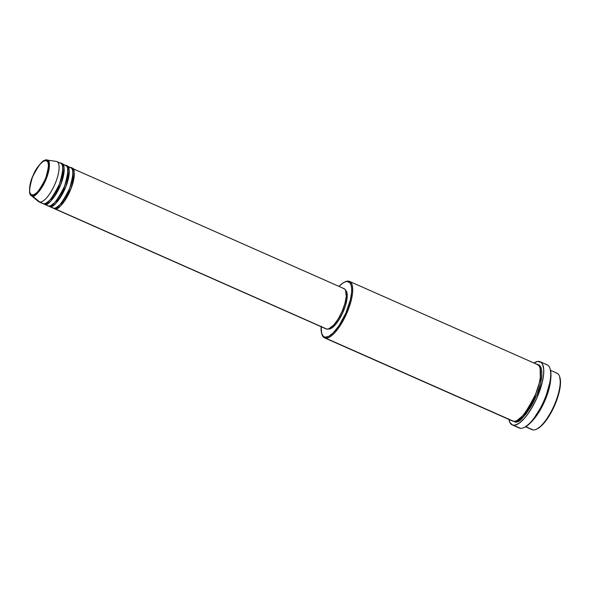 <?xml version="1.0" encoding="UTF-8"?>
<svg xmlns="http://www.w3.org/2000/svg" width="590" height="590" viewBox="0 0 590 590"><rect width="100%" height="100%" fill="white"/><g stroke="black" fill="none" stroke-linecap="round" stroke-linejoin="round"><path stroke-width="0.89" d="M56.116 161.358A22.044 7.434 -66.1 0 0 55.998 161.343A22.044 7.434 113.9 0 1 56.81 161.549A22.044 7.434 113.9 0 1 55.172 183.593A22.044 7.434 113.9 0 1 39.788 202.082L32.354 195.961L39.788 202.082A22.044 7.434 -66.1 0 0 55.578 182.612A22.044 7.434 -66.1 0 0 56.116 161.358L46.758 160.06A19.433 6.549 113.9 0 1 46.278 178.792A19.433 6.549 113.9 0 1 32.354 195.961A0.738 0.686 -84.5 0 1 32.148 195.098C28.645 195.784 28.748 189.803 32.45 177.162C38.711 164.772 43.203 159.212 45.917 160.495C49.42 159.809 49.324 165.783 45.614 178.423C39.36 190.821 34.869 196.374 32.148 195.098A0.738 0.686 95.5 0 0 32.354 195.961C35.179 197.289 39.84 191.521 46.337 178.652C50.18 165.539 50.283 159.329 46.647 160.045A0.738 0.686 95.5 0 0 45.917 160.495L47.915 162.051L48.557 166.004L46.831 175.038L44.147 181.786L40.681 187.93L36.964 192.532L33.564 194.884L30.997 194.641L29.655 191.831L29.736 186.883L32.45 177.162L35.592 170.591L39.25 165.119L42.878 161.572L45.917 160.495A0.738 0.686 -84.5 0 1 46.647 160.045A19.433 6.549 113.9 0 1 46.758 160.06L46.647 160.045M54.922 208.13A0.738 0.686 -84.5 0 1 54.973 208.801L53.565 208.226A22.044 7.434 113.9 0 0 54.155 208.594A22.044 7.434 113.9 0 0 54.973 208.801L327.022 329.161A22.044 7.434 -66.1 0 0 342.414 310.665A22.044 7.434 -66.1 0 0 344.051 288.628L71.995 168.268A22.044 7.434 113.9 0 1 70.358 190.305A22.044 7.434 113.9 0 1 54.973 208.801A0.738 0.686 95.5 0 0 54.922 208.13M52.193 207.569L53.705 208.241A22.044 7.434 -66.1 0 0 69.096 189.744A22.044 7.434 -66.1 0 0 70.734 167.708L66.936 166.033A22.044 7.434 113.9 0 1 65.298 188.07A22.044 7.434 113.9 0 1 49.907 206.559L48.498 205.984A22.044 7.434 113.9 0 0 49.095 206.353A22.044 7.434 113.9 0 0 49.907 206.559L53.705 208.241L49.907 206.559A0.738 0.686 95.5 0 0 49.862 205.888A0.738 0.686 -84.5 0 1 49.907 206.559C53.107 208.071 58.395 201.529 65.763 186.934C70.129 172.051 70.247 165.016 66.124 165.82M47.126 205.335L48.645 205.999A22.044 7.434 -66.1 0 0 64.03 187.509A22.044 7.434 -66.1 0 0 65.667 165.473L61.876 163.791A22.044 7.434 113.9 0 1 60.239 185.828A22.044 7.434 113.9 0 1 44.847 204.324L43.439 203.742A22.044 7.434 113.9 0 0 44.036 204.111A22.044 7.434 113.9 0 0 44.847 204.324L48.645 205.999L44.847 204.324A0.738 0.686 95.5 0 0 44.803 203.653A0.738 0.686 -84.5 0 1 44.847 204.324C48.048 205.829 53.336 199.287 60.704 184.692C65.062 169.809 65.18 162.774 61.058 163.585M42.067 203.093L43.579 203.764A22.044 7.434 -66.1 0 0 58.971 185.267A22.044 7.434 -66.1 0 0 60.608 163.231L56.81 161.549M555.898 372.924A30.864 10.406 113.9 0 1 559.615 376.597A30.864 10.406 113.9 0 1 554.062 405.647A30.864 10.406 113.9 0 1 536.295 429.299A30.864 10.406 113.9 0 1 533.198 429.963A30.864 10.406 -66.1 0 0 554.74 404.069A30.864 10.406 -66.1 0 0 557.034 373.219L550.529 370.336M559.615 376.597L560.5 382.755L559.74 389.489L557.727 397.284L554.63 405.455L550.721 413.31L546.333 420.161L541.849 425.434L537.106 428.923A30.127 10.155 -66.1 0 0 554.467 405.832A30.127 10.155 -66.1 0 0 559.888 377.467A30.127 10.155 -66.1 0 0 559.74 377.047M344.855 281.976A30.864 10.406 113.9 0 1 348.373 281.113L347.473 281.511A30.127 10.155 113.9 0 1 346.986 310.362A30.127 10.155 113.9 0 1 325.319 337.192L325.68 338.151A30.864 10.406 -66.1 0 0 347.871 310.672A30.864 10.406 -66.1 0 0 348.373 281.113A30.864 10.406 113.9 0 1 349.516 281.408A30.864 10.406 113.9 0 1 347.222 312.257A30.864 10.406 113.9 0 1 325.68 338.151L513.588 421.282A30.864 10.406 -66.1 0 0 535.13 395.389A30.864 10.406 -66.1 0 0 537.424 364.539L349.516 281.408M545.861 364.487A34.537 11.645 113.9 0 1 550.02 368.603A34.537 11.645 113.9 0 1 543.803 401.112A34.537 11.645 113.9 0 1 523.92 427.58A34.537 11.645 113.9 0 1 520.461 428.318A34.537 11.645 -66.1 0 0 544.57 399.342A34.537 11.645 -66.1 0 0 547.129 364.819L540.175 361.736A34.537 11.645 113.9 0 1 537.608 396.266A34.537 11.645 113.9 0 1 513.499 425.235L520.461 428.318L513.499 425.235A34.537 11.645 113.9 0 1 512.223 424.911A34.537 11.645 113.9 0 1 508.934 419.431M523.92 427.58L524.753 427.197A33.8 11.394 -66.1 0 0 544.209 401.296A33.8 11.394 -66.1 0 0 550.293 369.473A33.8 11.394 -66.1 0 0 550.146 369.045M511.464 420.346L325.68 338.151A30.864 10.406 113.9 0 1 324.537 337.856A30.864 10.406 113.9 0 1 321.83 334.029A30.864 10.406 -66.1 0 0 321.963 334.478A30.864 10.406 -66.1 0 0 325.68 338.151L325.319 337.192L328.866 336.285L333.062 333.062L339.044 325.658L345.843 313.091L350.416 299.632L351.611 292.47L351.677 288.473L351.153 285.28L350.069 283.008L347.473 281.511L345.194 281.85L342.576 283.244L338.985 286.393A30.127 10.155 113.9 0 1 344.449 282.153A30.127 10.155 113.9 0 1 347.473 281.511L348.373 281.113A30.864 10.406 -66.1 0 0 345.283 281.769L344.449 282.153M514.849 421.843C519.333 423.952 526.73 414.792 537.048 394.363C545.3 373.241 541.178 363.964 537.549 364.804L539.444 365.557L540.831 367.371L541.664 370.188L541.893 373.89L540.565 383.367L537.048 394.363L531.878 405.197L525.845 414.224L519.864 420.065L517.187 421.496L514.849 421.843A0.738 0.686 95.5 0 0 514.834 421.223A0.738 0.686 -84.5 0 1 514.849 421.843L512.953 421.09M66.264 165.842A22.044 7.434 113.9 0 1 66.936 166.033M71.324 168.076A22.044 7.434 113.9 0 1 71.995 168.268M328.365 329.021A21.314 7.183 -66.1 0 0 328.556 329.043L328.556 329.043A21.314 7.183 -66.1 0 0 343.078 312.007A21.314 7.183 -66.1 0 0 345.548 290.184L347.068 293.377L346.972 299.005L345.268 306.21L342.215 313.895L338.269 320.886L334.043 326.123L330.171 328.807L327.863 328.881M508.897 419.217L509.819 422.366L512.371 424.97L514.753 425.198L519.111 423.251L524.082 418.73L527.526 414.468L532.556 406.606L537.033 397.608L542.276 382.18L543.641 373.979L543.715 369.392L542.579 364.281L541.023 362.253L537.645 361.449L533.906 362.983A34.537 11.645 113.9 0 1 538.899 361.412A34.537 11.645 113.9 0 1 540.175 361.736M525.764 426.666L533.198 429.963L525.764 426.666M550.677 379.525A30.864 10.406 113.9 0 1 532.446 420.714L544.304 402.041L550.677 379.525M46.758 160.06L46.625 160.038C45.932 158.489 37.391 164.44 33.306 175.038C28.091 185.29 29.271 195.887 31.1 195.438L32.354 195.961A19.433 6.549 113.9 0 1 31.1 195.438L38.365 201.492A22.044 7.434 -66.1 0 0 39.788 202.082L43.579 203.764L39.788 202.082A22.044 7.434 113.9 0 1 38.97 201.876L42.768 203.55A22.044 7.434 -66.1 0 0 43.579 203.764C46.787 205.268 52.067 198.727 59.435 184.132C63.801 169.249 63.919 162.213 59.797 163.024M61.198 163.6A22.044 7.434 113.9 0 1 61.876 163.791M44.036 204.111L47.827 205.792A22.044 7.434 -66.1 0 0 48.645 205.999C51.846 207.51 57.127 200.969 64.494 186.374C68.86 171.491 68.978 164.455 64.856 165.259M525.557 426.791L532.062 429.668A30.864 10.406 -66.1 0 0 533.198 429.963A30.864 10.406 113.9 0 1 531.074 429.019M550.286 369.458L550.979 375.402L550.131 382.962L547.867 391.701L544.393 400.875L540.012 409.681L535.086 417.373L530.056 423.281L524.739 427.204M512.223 424.911L519.185 427.986A34.537 11.645 -66.1 0 0 520.461 428.318A34.537 11.645 113.9 0 1 518.086 427.263M324.537 337.856L512.445 420.987A30.864 10.406 -66.1 0 0 513.588 421.282C518.064 423.391 525.469 414.232 535.779 393.803C544.032 372.681 539.909 363.403 536.28 364.244M321.181 326.233L321.631 333.424L323.46 336.455L325.319 337.192A30.127 10.155 113.9 0 1 321.69 333.608A30.127 10.155 113.9 0 1 321.144 326.713M343.233 288.421L344.59 288.96L345.585 290.258L346.264 296.438L344.899 303.584L342.045 311.527L338.144 319.05L333.778 325.009L328.689 328.918L327.022 329.161L325.665 328.623M54.155 208.594L326.211 328.955A22.044 7.434 -66.1 0 0 327.022 329.161L54.973 208.801C58.174 210.306 63.455 203.764 70.822 189.169C75.188 174.293 75.306 167.25 71.183 168.061M49.095 206.353L52.894 208.034A22.044 7.434 -66.1 0 0 53.705 208.241C56.906 209.752 62.193 203.203 69.561 188.608C73.92 173.733 74.038 166.697 69.915 167.501M517.106 420.419L524.51 414.298L534.149 398.7L540.315 379.776L540.13 368.367L540.315 379.776L534.149 398.7L524.51 414.298L517.106 420.419M62.577 166.1L62.776 174.153L58.38 187.709L51.47 198.83L46.219 203.078L51.47 198.83L58.38 187.709L62.776 174.153L62.577 166.1M67.636 168.342L67.835 176.395L63.44 189.943L56.537 201.065L51.278 205.32L56.537 201.065L63.44 189.943L67.835 176.395L67.636 168.342M72.703 170.584L72.895 178.63L68.499 192.185L61.596 203.307L56.338 207.562L61.596 203.307L68.499 192.185L72.895 178.63L72.703 170.584M68.883 168.814L67.931 169.3M62.739 174.352L62.223 175.046M52.599 196.802L52.436 197.65M536.295 429.299L537.121 428.915M550.02 368.603L550.293 369.473M321.963 334.478L321.69 333.608"/></g></svg>
